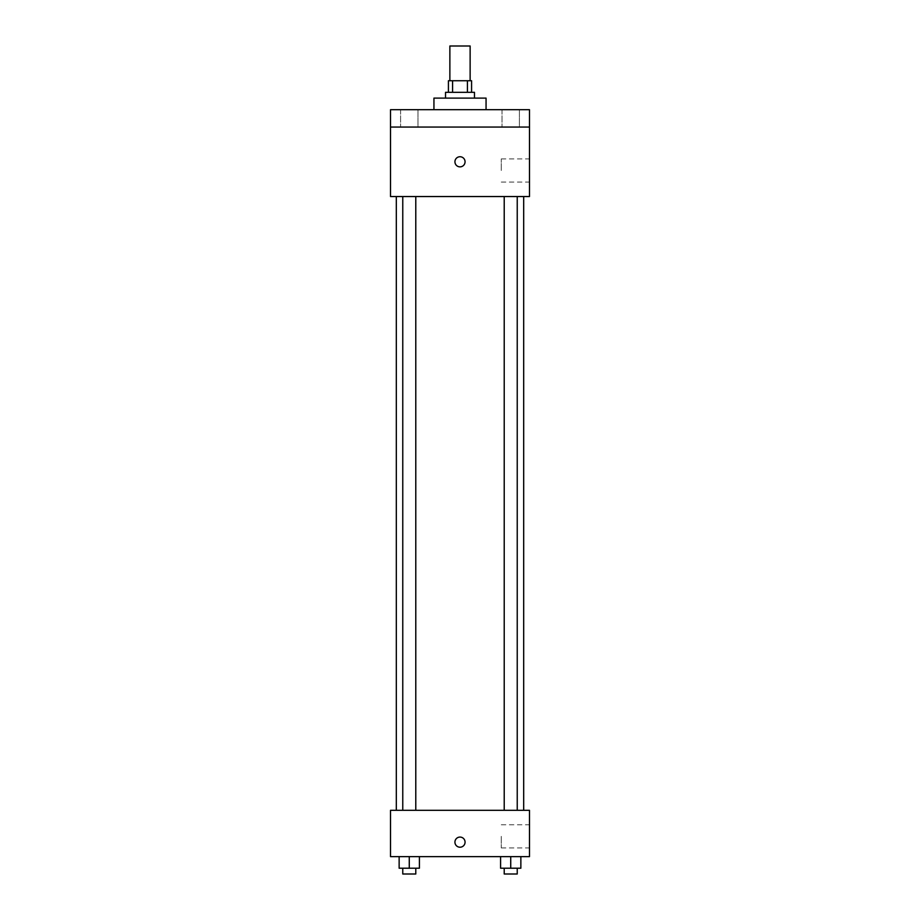 <?xml version="1.0" encoding="UTF-8"?>
<svg xmlns="http://www.w3.org/2000/svg" width="920" height="920" viewBox="0 0 920 920"><rect width="100%" height="100%" fill="white"/><g stroke="black" fill="none" stroke-linecap="round" stroke-linejoin="round"><path stroke-width="0.69" stroke-dasharray="4.6 3.45" d="M449.868 46L470.131 46M460 80.741L449.868 80.741L460 80.741M467.429 92.322L467.429 80.741L471.58 80.741L471.58 92.322L452.571 92.322L471.58 92.322M467.429 80.741L448.419 80.741L448.419 92.322L452.571 92.322L448.419 92.322M474.478 92.322L445.522 92.322M445.522 98.106L474.478 98.106L445.522 98.106M452.571 92.322L452.571 80.741M433.941 98.106L486.059 98.106M460 109.687L433.941 109.687L460 109.687M519.409 109.687L502.032 109.687L519.409 109.687L502.032 109.687L519.409 109.687L519.409 127.063L502.032 127.063L519.409 127.063L502.032 127.063L519.409 127.063L519.409 109.687M417.967 109.687L400.591 109.687L417.967 109.687L400.591 109.687L417.967 109.687L417.967 127.063L400.591 127.063L417.967 127.063L400.591 127.063L417.967 127.063L417.967 109.687M529.483 109.687L390.517 109.687L390.517 127.063L529.483 127.063L529.483 109.687M529.483 127.063L529.483 196.546L390.517 196.546L390.517 127.063L529.483 127.063L390.517 127.063M390.517 161.805L390.517 156.733L390.517 161.805M529.483 170.487L529.483 158.907L529.483 170.487M460 196.546L396.313 196.546L460 196.546M510.726 196.546L504.217 196.546L510.726 196.546M409.273 196.546L415.782 196.546L409.273 196.546M460 156.733A5.071 5.071 0 0 0 455.607 164.335A5.071 5.071 0 0 0 464.393 164.335A5.071 5.071 0 0 0 460 156.733A5.071 5.071 0 0 0 455.607 164.335A5.071 5.071 0 0 0 464.393 164.335A5.071 5.071 0 0 0 460 156.733M460 166.865A5.071 5.071 0 0 1 455.607 159.275A5.071 5.071 0 0 1 464.393 159.275A5.071 5.071 0 0 1 460 166.865M501.273 170.487L501.273 158.907L501.273 170.487M460 810.313L396.313 810.313L460 810.313M510.726 810.313L504.217 810.313L510.726 810.313M409.273 810.313L415.782 810.313L409.273 810.313M529.483 810.313L390.517 810.313L390.517 856.635L529.483 856.635L529.483 810.313M390.517 842.156L390.517 837.085L390.517 842.156M520.858 868.216L510.726 868.216L520.858 868.216L520.858 856.635L500.595 856.635L520.858 856.635L500.595 856.635L520.858 856.635L500.595 856.635L520.858 856.635L500.595 856.635L520.858 856.635L520.858 868.216L500.595 868.216L500.595 856.635L500.595 868.216L517.235 868.216L510.726 868.216L510.726 856.635L510.726 868.216L500.595 868.216L500.595 856.635M419.405 868.216L409.273 868.216L419.405 868.216L419.405 856.635L399.142 856.635L419.405 856.635L399.142 856.635L419.405 856.635L399.142 856.635L419.405 856.635L399.142 856.635L419.405 856.635L419.405 868.216L399.142 868.216L399.142 856.635L399.142 868.216L415.782 868.216L409.273 868.216L409.273 856.635L409.273 868.216L399.142 868.216L399.142 856.635M529.483 836.36L529.483 847.941L529.483 836.36M460 837.085A5.071 5.071 0 0 0 455.607 844.686A5.071 5.071 0 0 0 464.393 844.686A5.071 5.071 0 0 0 460 837.085A5.071 5.071 0 0 0 455.607 844.686A5.071 5.071 0 0 0 464.393 844.686A5.071 5.071 0 0 0 460 837.085M460 847.216A5.071 5.071 0 0 1 455.607 839.615A5.071 5.071 0 0 1 464.393 839.615A5.071 5.071 0 0 1 460 847.216M501.273 836.36L501.273 847.941L501.273 836.36M504.217 868.216L504.217 874L517.235 874L504.217 874L517.235 874L517.235 868.216L504.217 868.216L517.235 868.216M510.726 868.216L510.726 856.635M402.764 868.216L402.764 874L415.782 874L402.764 874L415.782 874L415.782 868.216L402.764 868.216L415.782 868.216M409.273 868.216L409.273 856.635M400.591 109.687L400.591 127.063L400.591 109.687M502.032 109.687L502.032 127.063L502.032 109.687M501.273 182.068L529.483 182.068M501.273 158.907L529.483 158.907M415.782 810.313L415.782 196.546M402.764 810.313L402.764 196.546M517.235 810.313L517.235 196.546M504.217 810.313L504.217 196.546M501.273 847.941L529.483 847.941M501.273 824.78L529.483 824.78"/><path stroke-width="1.38" d="M470.131 80.741L470.131 46L449.868 46L449.868 80.741M452.571 92.322L452.571 80.741L448.419 80.741L448.419 92.322M452.571 80.741L471.58 80.741L471.58 92.322M467.429 92.322L467.429 80.741M445.522 98.106L445.522 92.322L474.478 92.322L474.478 98.106M486.059 109.687L486.059 98.106L433.941 98.106L433.941 109.687M390.517 109.687L529.483 109.687L529.483 127.063L390.517 127.063L390.517 109.687M529.483 127.063L529.483 196.546L390.517 196.546L390.517 127.063M460 166.865A5.071 5.071 0 0 1 455.607 159.275A5.071 5.071 0 0 1 464.393 159.275A5.071 5.071 0 0 1 460 166.865M390.517 810.313L529.483 810.313L529.483 856.635L390.517 856.635L390.517 810.313M460 847.216A5.071 5.071 0 0 1 455.607 839.615A5.071 5.071 0 0 1 464.393 839.615A5.071 5.071 0 0 1 460 847.216M500.595 856.635L500.595 868.216L520.858 868.216L520.858 856.635L520.858 868.216M510.726 868.216L510.726 856.635M517.235 868.216L517.235 874L504.217 874L504.217 868.216M399.142 856.635L399.142 868.216L419.405 868.216L419.405 856.635L419.405 868.216M409.273 868.216L409.273 856.635M415.782 868.216L415.782 874L402.764 874L402.764 868.216M523.687 810.313L523.687 196.546M396.313 810.313L396.313 196.546M504.217 196.546L504.217 810.313M517.235 196.546L517.235 810.313M415.782 810.313L415.782 196.546M402.764 810.313L402.764 196.546"/></g></svg>
